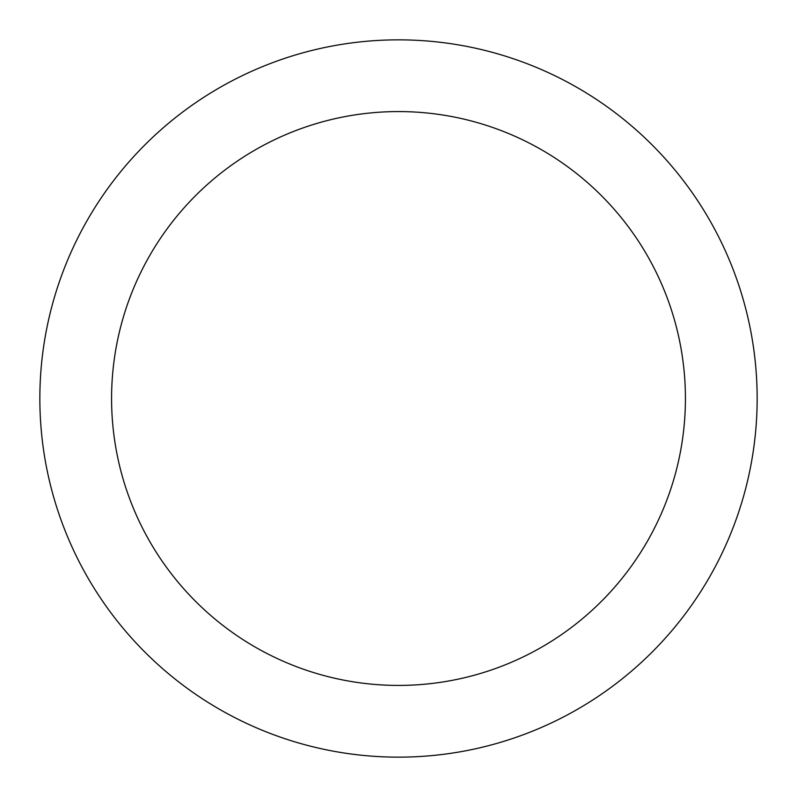 <?xml version="1.0" encoding="UTF-8"?>
<svg xmlns="http://www.w3.org/2000/svg" width="797" height="797" viewBox="0 0 797 797"><rect width="100%" height="100%" fill="white"/><g stroke="black" fill="none" stroke-linecap="round" stroke-linejoin="round"><path stroke-width="1.2" d="M398.5 685.42A286.92 286.92 0 0 0 646.985 255.04A286.92 286.92 0 0 0 150.015 255.04A286.92 286.92 0 0 0 398.5 685.42M398.5 757.15A358.65 358.65 0 0 0 709.101 219.175A358.65 358.65 0 0 0 87.899 219.175A358.65 358.65 0 0 0 398.5 757.15"/></g></svg>
